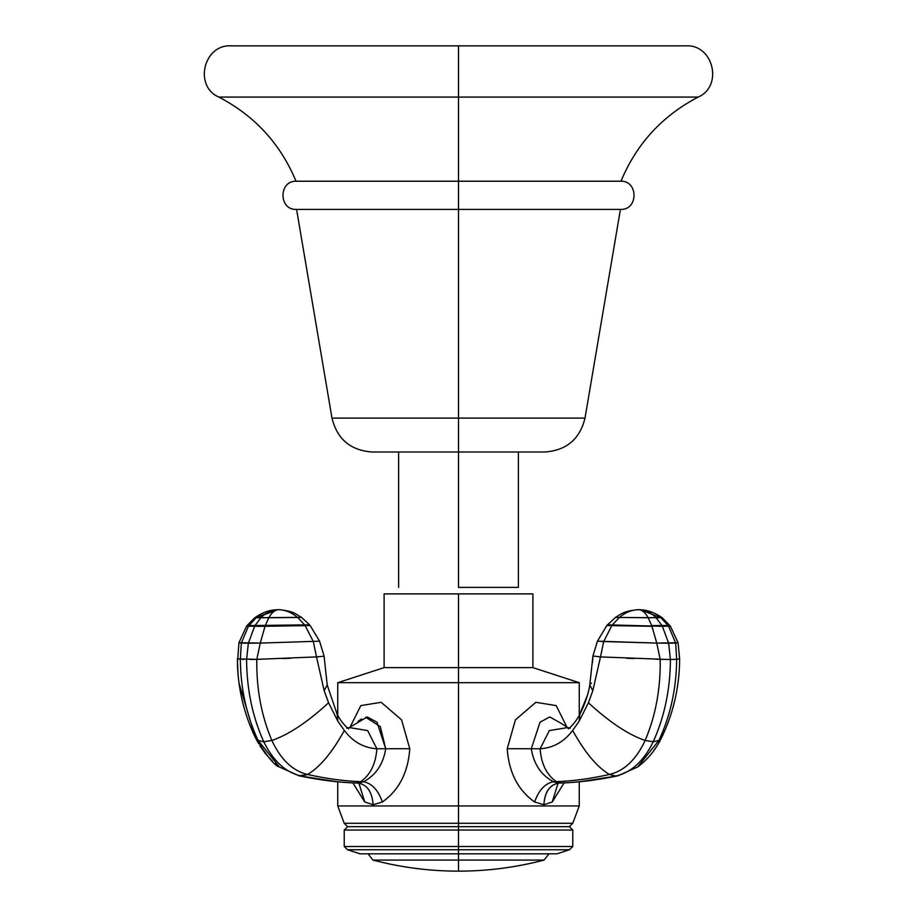 <?xml version="1.0" encoding="UTF-8"?>
<svg xmlns="http://www.w3.org/2000/svg" width="917" height="917" viewBox="0 0 917 917"><rect width="100%" height="100%" fill="white"/><g stroke="black" fill="none" stroke-linecap="round" stroke-linejoin="round"><path stroke-width="1.38" d="M458.5 97.076L698.181 97.076L458.5 97.076L458.5 45.85L685.95 45.85L231.05 45.85L458.5 45.85L458.5 97.076L218.819 97.076L458.5 97.076L218.819 97.076L458.5 97.076L458.5 181.234L458.5 97.076L698.181 97.076L458.5 97.076M458.5 181.234L296.042 181.234L620.958 181.234L458.5 181.234L458.5 209.397L620.419 209.397L458.5 209.397L458.5 181.234M458.5 452.001L372.13 452.001L458.5 452.001L458.5 587.384L458.5 209.397L296.581 209.397L620.419 209.397L458.5 209.397L458.5 418.095L585.012 418.095L331.988 418.095L585.012 418.095L458.5 418.095L458.5 452.001L544.87 452.001L458.5 452.001M458.5 209.397L296.581 209.397L458.5 209.397M458.5 587.384L518.392 587.384L458.5 587.384M458.5 418.095L331.988 418.095L458.5 418.095M590.193 684.082L591.408 683.211M598.48 656.767L600.497 656.904L603.684 641.545L597.426 641.189L656.744 643.081L678.053 642.714L679.623 658.819L676.242 659.369M667.06 659.461L600.497 656.904L592.829 690.696L588.416 702.777C609.484 722.172 628.397 734.735 645.144 740.466C628.397 734.735 609.484 722.172 588.416 702.777L579.12 721.255L572.644 730.448C584.828 752.525 597.105 767.197 609.473 774.475C597.105 767.197 584.828 752.513 572.632 730.448C564.081 741.842 553.249 747.94 540.136 748.765C541.19 763.781 546.566 774.739 556.264 781.639C546.566 774.739 541.19 763.781 540.136 748.765L531.287 748.765C533.751 764.125 541.122 775.117 553.387 781.742L556.264 781.639C572.025 781.192 589.757 778.808 609.473 774.475C624.351 770.888 636.238 759.551 645.144 740.466C655.644 715.684 660.664 688.633 660.194 659.346L656.744 643.081L603.684 641.545L611.822 625.635L606.848 625.497L611.822 625.635L603.684 641.545L600.497 656.904L592.921 655.999L592.451 662.842M458.5 682.695L579.257 682.695L458.5 682.695L458.5 805.951L458.5 682.695L337.743 682.695L458.5 682.695L458.5 667.633L532.903 667.633L458.5 667.633L458.5 593.884L532.903 593.884L384.097 593.884L458.5 593.884L458.5 667.633L532.903 667.633L384.097 667.633L458.5 667.633L458.5 682.695L579.257 682.695L458.5 682.695M458.5 805.951L579.257 805.951L337.743 805.951L458.5 805.951L458.5 823.283L344.23 823.283L458.5 823.283L458.5 805.951L337.743 805.951L458.5 805.951M458.5 667.633L384.097 667.633L458.5 667.633M458.5 823.283L572.77 823.283L458.5 823.283L572.77 823.283L458.5 823.283L458.5 826.664L569.377 826.664L458.5 826.664L458.5 823.283L344.23 823.283L458.5 823.283M458.5 849.738L569.514 849.738L458.5 849.738L458.5 846.494L572.77 846.494L458.5 846.494L458.5 830.045L572.77 830.045L458.5 830.045L458.5 826.664L569.377 826.664L458.5 826.664L458.5 830.045L572.77 830.045L458.5 830.045L458.5 846.494L572.77 846.494L458.5 846.494L458.5 849.738L569.514 849.738L458.5 849.738L458.5 853.819L458.5 849.738L347.486 849.738L458.5 849.738M458.5 853.819L556.951 853.819L360.049 853.819L458.5 853.819L458.5 860.066L544.09 860.066L458.5 860.066L458.5 853.819M458.5 846.494L344.23 846.494L458.5 846.494M458.5 830.045L344.23 830.045L458.5 830.045M458.5 826.664L347.623 826.664L458.5 826.664M676.918 659.323L676.666 659.346C676.368 688.633 670.453 715.684 658.899 740.466L661.776 737.257L658.899 740.466L653.248 741.75L658.899 740.466L637.624 766.979L658.899 740.466C670.453 715.684 676.368 688.633 676.666 659.346L675.657 643.081L668.642 643.218L662.372 626.288L612.304 624.97L619.319 617.473L615.536 617.347L619.319 617.473L612.304 624.97L662.372 626.288L668.642 643.218L670.407 659.472L660.194 659.346C660.664 688.633 655.644 715.684 645.144 740.466L653.248 741.75L645.144 740.466C636.238 759.551 624.351 770.888 609.473 774.475L615.788 776.046L609.473 774.475C589.757 778.808 572.025 781.192 556.264 781.639L561.25 782.992L553.387 781.742L561.25 782.992C577.091 782.545 595.271 780.229 615.788 776.046C631.251 772.538 643.745 761.099 653.248 741.75C664.538 716.636 670.258 689.206 670.407 659.472L668.642 643.218L656.744 643.081L651.964 626.288L611.822 625.635L612.304 624.97L607.409 624.832L612.304 624.97L611.822 625.635L651.964 626.288L656.744 643.081L660.194 659.346L655.804 659.231M634.484 658.566L626.449 658.246M637.453 609.736L638.564 609.702C631.767 609.839 625.348 612.43 619.319 617.473L648.181 617.726L651.712 625.589L668.619 626.288L675.657 643.081L676.666 659.346L670.407 659.472C670.258 689.206 664.538 716.636 653.248 741.75C643.745 761.099 631.251 772.538 615.788 776.046L617.898 775.816L615.788 776.046C595.271 780.229 577.091 782.545 561.25 782.992L559.439 783.061M600.497 656.904L592.829 690.696L589.791 685.01L592.829 690.696L588.416 702.777L579.12 721.255L579.853 714.251L579.12 721.255L572.644 730.448C564.081 741.842 553.249 747.94 540.136 748.765L549.34 730.585L567.692 727.559L549.34 730.585L540.136 748.765L507.227 748.731C508.843 772.401 517.967 790.156 534.622 801.997L543.896 804.736C544.813 791.91 549.799 784.688 558.843 783.084L561.972 782.958M674.316 659.438L673.387 659.449M567.015 727.284L556.16 705.597L535.849 702.307L515.423 719.856L507.227 748.731L531.287 748.765L540.033 722.195L549.753 716.945L561.078 723.272L549.753 716.945L540.033 722.195L531.287 748.765C533.751 764.125 541.122 775.117 553.387 781.742C545.007 783.45 538.749 790.202 534.622 801.997C538.749 790.202 545.007 783.45 553.387 781.742L558.843 783.084C549.73 784.597 544.744 791.818 543.896 804.736L552.252 801.997L564.115 782.877M639.206 609.702L641.923 609.874C642.301 610 650.508 609.679 662.223 617.737L670.396 626.173L678.053 642.714L675.657 643.081L668.619 626.288L670.396 626.173L662.372 626.288L661.982 625.577L668.149 625.589L668.619 626.288L668.149 625.589L669.891 625.486L651.712 625.589L648.181 617.726L656.056 617.645L661.982 625.577L656.056 617.645L660.905 617.726L668.149 625.589L660.905 617.726L662.223 617.737L619.319 617.473C625.348 612.43 631.767 609.839 638.564 609.702C642.038 609.839 645.236 612.51 648.181 617.726C645.236 612.51 642.038 609.839 638.564 609.702C644.983 609.782 650.806 612.43 656.056 617.645C650.806 612.43 644.983 609.782 638.564 609.702L636.879 609.736C621.978 611.662 621.921 613.817 615.536 617.347L606.848 625.497L597.426 641.189L592.932 655.999L597.426 641.189L606.848 625.497M640.41 609.759L660.905 617.726L640.41 609.759L636.879 609.736C621.978 611.662 621.921 613.817 615.536 617.347M357.561 783.061L355.75 782.992C339.909 782.545 321.729 780.229 301.212 776.046C285.749 772.538 273.255 761.099 263.752 741.75L258.101 740.466L279.376 766.979L258.101 740.466C246.547 715.684 240.632 688.633 240.334 659.346L240.116 659.323M355.75 782.992L363.613 781.742L355.75 782.992L360.736 781.639C344.975 781.192 327.243 778.808 307.527 774.475L299.102 775.816L301.212 776.046C321.729 780.229 339.909 782.545 355.75 782.992M355.028 782.958L355.406 782.98C338.43 782.465 319.655 780.069 299.102 775.816L279.376 766.979C274.825 766.016 266.778 756.101 255.224 737.257L258.514 743.458M243.624 659.449L242.684 659.438M240.747 659.369L240.334 659.346C240.632 688.633 246.547 715.684 258.101 740.466L263.752 741.75C252.462 716.636 246.742 689.206 246.593 659.472C246.742 689.206 252.462 716.636 263.752 741.75C273.255 761.099 285.749 772.538 301.212 776.046L307.527 774.475C292.649 770.888 280.762 759.551 271.856 740.466L263.752 741.75L271.856 740.466C261.356 715.684 256.336 688.633 256.806 659.346L249.917 659.461M346.718 728.178L349.308 727.559L367.247 716.945L376.979 722.218L385.713 748.765C383.249 764.136 375.878 775.129 363.613 781.742C375.878 775.129 383.249 764.136 385.713 748.765L376.864 748.765C375.81 763.781 370.434 774.739 360.736 781.639L363.613 781.742C371.993 783.45 378.251 790.202 382.378 801.997C399.033 790.156 408.157 772.401 409.773 748.731L376.864 748.765C363.751 747.94 352.919 741.842 344.356 730.448C332.172 752.525 319.895 767.197 307.527 774.475C327.243 778.808 344.975 781.192 360.736 781.639C370.434 774.739 375.81 763.781 376.864 748.765L367.66 730.585L349.308 727.559L367.66 730.585L376.864 748.765C363.751 747.94 352.919 741.842 344.356 730.448L337.88 721.255L328.584 702.777C307.516 722.172 288.603 734.735 271.856 740.466C280.762 759.551 292.649 770.888 307.527 774.475C319.895 767.197 332.172 752.525 344.356 730.448L337.88 721.255L337.135 714.24L337.88 721.255L328.584 702.777L324.171 690.696L316.503 656.904L318.623 656.755M290.597 658.246L282.379 658.566M261.356 659.231L256.806 659.346C256.336 688.633 261.356 715.684 271.856 740.466C288.603 734.735 307.516 722.172 328.584 702.777L324.171 690.696L327.209 685.01L324.171 690.696L316.503 656.904L256.806 659.346L237.388 658.853M322.887 656.331L316.503 656.904L313.316 641.545L316.503 656.904M241.343 643.081L240.334 659.346L241.343 643.081L248.358 643.218L246.593 659.472L248.358 643.218L260.256 643.081L256.806 659.346L260.256 643.081L319.575 641.189L260.256 643.081L238.947 642.714L241.343 643.081L248.381 626.288L241.343 643.081M277.794 609.702L256.095 617.726L248.381 626.288L256.095 617.726L275.077 609.874C274.699 610 266.492 609.679 254.777 617.737L256.095 617.726L254.777 617.737L247.109 625.486L248.851 625.589L246.604 626.173L254.628 626.288L248.358 643.218L254.628 626.288L265.036 626.288L260.256 643.081L265.036 626.288L305.178 625.635L313.316 641.545L305.178 625.635L310.152 625.497L246.604 626.173L238.947 642.714L237.423 663.484C238.202 689.561 244.14 714.148 255.224 737.257L238.959 682.936M255.018 625.577L254.628 626.288L255.018 625.577L265.288 625.589L265.036 626.288L265.288 625.589L304.696 624.97L305.178 625.635L304.696 624.97L309.591 624.832L248.851 625.589L255.018 625.577L260.944 617.645L255.018 625.577M256.095 617.726L268.819 617.726L265.288 625.589L268.819 617.726L297.681 617.473L304.696 624.97L297.681 617.473L301.464 617.347L256.095 617.726M309.591 624.832L301.464 617.347C295.079 613.817 295.022 611.662 280.121 609.736L278.436 609.702C272.017 609.782 266.194 612.43 260.944 617.645C266.194 612.43 272.017 609.782 278.436 609.702C274.962 609.839 271.764 612.51 268.819 617.726C271.764 612.51 274.962 609.839 278.436 609.702C285.233 609.839 291.652 612.43 297.681 617.473C291.652 612.43 285.233 609.839 278.436 609.702L279.547 609.736M558.017 783.37L552.252 801.997L558.017 783.37L559.141 783.072M352.885 782.877L364.748 801.997L358.983 783.37L364.748 801.997L373.104 804.736C372.187 791.91 367.201 784.688 358.157 783.084L355.406 782.98M358.077 721.392L361.607 718.951M365.608 717.22L380.303 726.562L385.713 748.765L409.773 748.731L401.589 719.868L381.163 702.307L360.839 705.597L349.985 727.284M373.104 804.736L382.378 801.997C378.251 790.202 371.993 783.45 363.613 781.742L358.157 783.084C367.201 784.688 372.187 791.91 373.104 804.736M458.5 860.066L372.91 860.066L458.5 860.066L372.91 860.066L458.5 860.066L458.5 871.15L458.5 860.066L544.09 860.066L458.5 860.066M620.958 181.234C636.536 143.854 662.269 115.794 698.181 97.076C723.398 86.164 713.369 44.176 685.95 45.85M296.042 181.234C280.464 143.854 254.731 115.794 218.819 97.076C193.602 86.164 203.631 44.176 231.05 45.85M544.87 452.001C566.465 450.43 579.853 439.128 585.012 418.095L620.419 209.397C638.53 210.429 638.53 180.202 620.419 181.234M296.581 181.234C278.47 180.202 278.47 210.429 296.581 209.397L331.988 418.095C337.147 439.128 350.535 450.43 372.13 452.001M518.392 587.384L518.392 452.001M398.608 587.384L398.608 452.001M653.764 750.736L657.615 744.936M660.79 739.251L661.776 737.257C655.942 749.51 647.895 759.425 637.624 766.979L617.898 775.816L579.257 781.8L579.257 805.951L572.77 823.283L569.377 826.664L572.77 830.045L572.77 846.494L569.514 849.738L556.951 853.819M679.612 658.807L679.577 663.472C678.798 689.55 672.86 714.148 661.776 737.257C672.86 714.148 678.798 689.561 679.577 663.472L679.612 658.807M587.522 694.994L579.257 715.352L579.257 682.695L532.903 667.633L532.903 593.884M360.049 853.819L347.486 849.738L344.23 846.494L344.23 830.045L347.623 826.664L344.23 823.283L337.743 805.951L337.743 781.8L299.102 775.816M337.743 715.352L337.743 682.695L384.097 667.633L384.097 593.884M561.594 782.98C578.57 782.465 597.345 780.069 617.898 775.816M570.282 728.178L567.692 727.559L561.078 723.272M592.921 655.999L589.791 685.01C589.161 689.458 586.651 700.943 579.853 714.251C574.615 724.613 566.74 730.425 568.494 728.499M670.396 626.173L678.053 642.714M337.135 714.24L327.209 685.01L324.079 655.999L327.209 685.01L337.135 714.24C342.385 724.613 350.26 730.425 348.506 728.499M319.575 641.189L324.068 655.999L319.575 641.189L310.152 625.497L319.575 641.189M259.97 745.865L265.621 753.854L272.452 761.305M275.077 763.655L279.376 766.979M237.388 660.137L238.145 675.818M246.604 626.173L238.947 642.714M301.464 617.347C295.079 613.817 295.022 611.662 280.121 609.736L278.436 609.702M276.602 609.759L275.077 609.874C274.699 610 266.492 609.679 254.777 617.737M358.994 783.37L357.859 783.072M368.061 853.819L372.91 860.066C400.958 867.436 429.488 871.139 458.5 871.15C487.512 871.139 516.042 867.436 544.09 860.066L548.939 853.819"/></g></svg>
